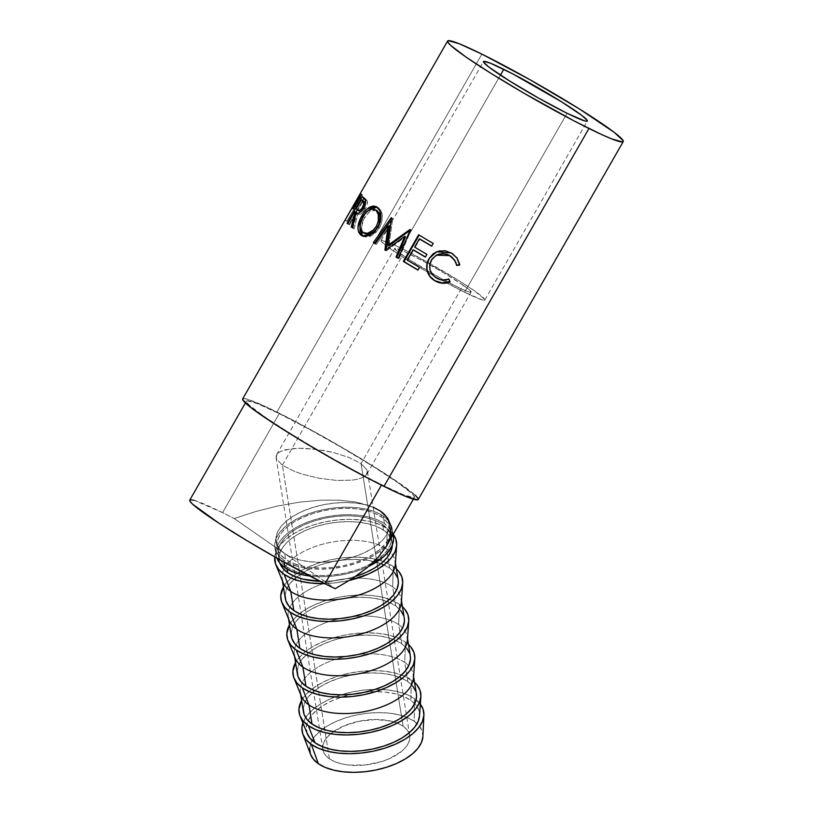 <?xml version="1.0" encoding="UTF-8"?>
<svg xmlns="http://www.w3.org/2000/svg" width="813" height="813" viewBox="0 0 813 813"><rect width="100%" height="100%" fill="white"/><g stroke="black" fill="none" stroke-linecap="round" stroke-linejoin="round"><path stroke-width="0.61" stroke-dasharray="4.07 3.05" d="M464.589 292.243A59.827 4.36 29.8 0 0 484.853 299.987A59.827 4.36 29.8 0 0 456.876 279.408A59.827 4.36 29.8 0 0 401.287 248.27L500.442 75.131L401.287 248.27A59.827 4.36 29.8 0 0 381.023 240.516A59.827 4.36 29.8 0 0 427.76 272.304A59.827 4.36 29.8 0 0 464.589 292.243L567.078 113.292L464.589 292.243L436.357 277.213L406.978 259.845L386.348 245.983L381.084 241.095L381.419 240.302L393.858 244.723L409.935 252.67L458.898 280.668L474.152 290.627L484.792 299.408L484.457 300.21L482.15 299.855L464.589 292.243M366.978 469.894L361.063 463.644L463.237 285.241A43.993 3.211 -150.2 0 1 471.113 292.121A43.993 3.211 -150.2 0 1 444.467 280.333A43.993 3.211 -150.2 0 1 402.638 255.272L282.396 465.219L294.296 471.347L301.958 474.07L319.235 478.308L336.887 480.442L352.232 480.137L358.289 479.07L362.933 477.434L366.002 475.31L367.364 472.76L366.978 469.894L367.374 471.245L366.002 475.31L362.933 477.434L358.289 479.07L352.232 480.137L336.887 480.442L319.235 478.308L301.958 474.07L294.296 471.347L282.396 465.219L329.417 758.814A43.993 22.175 -9.1 0 0 380.047 762.076A43.993 22.175 -9.1 0 0 409.701 735.521A43.993 22.175 -9.1 0 0 403.106 726.151L361.063 463.644L366.978 469.894M386.439 546.184L390.707 535.95L391.134 526.509L387.699 518.155L380.514 511.164L381.439 516.956A57.195 28.831 -9.1 0 0 315.617 512.708A57.195 28.831 -9.1 0 0 277.07 547.23A57.195 28.831 -9.1 0 0 285.648 559.415L284.713 553.612A57.195 28.831 170.9 0 1 276.146 541.428A57.195 28.831 170.9 0 1 314.682 506.906A57.195 28.831 170.9 0 1 380.514 511.164L369.793 505.727L355.881 502.028L339.194 500.168L320.241 500.208L299.621 502.16L277.965 505.95L255.932 511.468L234.205 518.531A96.788 7.053 29.8 0 0 222.559 512.637A96.788 7.053 29.8 0 0 189.775 500.097M279.245 413.644L222.559 512.637L279.245 413.644L308.655 428.959L341.389 447.363L372.445 466.052L397.12 482.17L411.642 493.267L414.335 496.367L413.797 497.658L403.268 494.67L381.653 484.772A96.788 7.053 -150.2 0 1 291.725 434.396A96.788 7.053 -150.2 0 1 246.461 401.104A96.788 7.053 -150.2 0 1 279.245 413.644A96.788 7.053 -150.2 0 1 369.183 464.02A96.788 7.053 -150.2 0 1 414.437 497.302A96.788 7.053 -150.2 0 1 381.653 484.772L352.242 469.447L319.519 451.042L288.452 432.364L263.788 416.246L249.266 405.148L246.573 402.039L247.111 400.748L257.64 403.736L279.245 413.644M418.258 499.487A101.188 7.378 29.8 0 0 370.941 464.69A101.188 7.378 29.8 0 0 276.918 412.028L481.896 54.125L276.918 412.028A101.188 7.378 29.8 0 0 242.65 398.919M389.203 541.377A59.39 29.939 170.9 0 1 340.383 567.393A59.39 29.939 170.9 0 1 283.798 560.228L284.103 562.149L283.798 560.228A59.39 29.939 170.9 0 1 274.896 547.576A59.39 29.939 170.9 0 1 314.926 511.723A59.39 29.939 170.9 0 1 383.289 516.143L384.488 523.643A59.39 29.939 -9.1 0 0 316.125 519.233A59.39 29.939 -9.1 0 0 276.105 555.076A59.39 29.939 -9.1 0 0 276.918 558.114L275.932 551.895L277.355 545.848L280.983 539.791L286.684 533.968L294.225 528.582L303.32 523.867L313.635 519.985L324.753 517.088L336.257 515.3L347.7 514.67L358.645 515.239L368.675 516.977L377.405 519.812L384.488 523.643L383.289 516.143A59.39 29.939 170.9 0 1 392.181 528.796A59.39 29.939 170.9 0 1 390.067 539.862M422.902 736.456A57.195 28.831 -9.1 0 0 417.089 723.59A57.195 28.831 -9.1 0 0 414.163 721.253L414.488 698.662A61.595 31.046 170.9 0 1 420.351 704.149L414.488 698.662L407.14 694.688L398.096 691.741L387.689 689.942L376.338 689.353L364.468 690.003L352.537 691.863L341.013 694.861L330.322 698.895L320.881 703.784L313.056 709.363L307.151 715.41L302.903 722.95A61.595 31.046 170.9 0 1 351.358 692.117A61.595 31.046 170.9 0 1 414.488 698.662L414.163 721.253A57.195 28.831 -9.1 0 0 358.726 714.536A57.195 28.831 -9.1 0 0 312.08 740.409A57.195 28.831 -9.1 0 0 310.576 754.454M307.324 733.773L306.267 727.493L307.639 721.67L311.135 715.846L316.623 710.227L323.879 705.054L332.649 700.511L342.578 696.771L353.279 693.987L364.356 692.259L375.382 691.65L385.921 692.198L395.575 693.865L403.98 696.599L410.799 700.298L415.789 704.8L418.736 709.952L419.528 715.836A57.195 28.831 -9.1 0 0 414.732 703.621A57.195 28.831 -9.1 0 0 410.799 700.298L411.49 679.932A61.595 31.046 170.9 0 1 414.559 682.371L404.142 675.959L395.098 673.012L384.691 671.213L373.34 670.623L361.47 671.274L349.539 673.134L338.015 676.142L327.324 680.166L317.883 685.054L310.058 690.633L304.153 696.68L301.613 700.46A61.595 31.046 170.9 0 1 351.887 672.676A61.595 31.046 170.9 0 1 411.49 679.932L410.799 700.298A57.195 28.831 -9.1 0 0 354.194 693.794A57.195 28.831 -9.1 0 0 308.076 720.694A57.195 28.831 -9.1 0 0 307.355 733.834M300.637 694.404L300.373 692.737A57.195 28.831 170.9 0 1 302.019 682.869A57.195 28.831 170.9 0 1 348.137 655.969A57.195 28.831 170.9 0 1 404.742 662.463L407.801 681.568A57.195 28.831 -9.1 0 0 341.978 677.31A57.195 28.831 -9.1 0 0 303.432 711.842M413.461 678.042A57.195 28.831 -9.1 0 0 408.675 665.786A57.195 28.831 -9.1 0 0 404.742 662.463L405.433 642.107L398.085 638.134L389.031 635.187L378.634 633.388L367.283 632.799L355.413 633.449L343.482 635.309L331.948 638.307L321.267 642.341L311.826 647.229L304.001 652.809L298.097 658.855L295.556 662.636A61.595 31.046 170.9 0 1 345.83 634.851A61.595 31.046 170.9 0 1 405.433 642.107L404.742 662.463A57.195 28.831 -9.1 0 0 348.137 655.969A57.195 28.831 -9.1 0 0 302.019 682.869A57.195 28.831 -9.1 0 0 301.298 696.009M294.58 656.579L294.316 654.912A57.195 28.831 170.9 0 1 295.962 645.044A57.195 28.831 170.9 0 1 342.08 618.144A57.195 28.831 170.9 0 1 398.685 624.638L401.744 643.744A57.195 28.831 -9.1 0 0 335.921 639.485A57.195 28.831 -9.1 0 0 297.375 674.007M407.404 640.217A57.195 28.831 -9.1 0 0 402.618 627.961A57.195 28.831 -9.1 0 0 398.685 624.638L399.376 604.283A61.595 31.046 170.9 0 1 402.435 606.722L392.029 600.309L382.974 597.362L372.578 595.563L361.226 594.974L349.356 595.624L337.425 597.484L325.891 600.482L315.2 604.506L305.769 609.404L297.944 614.984L292.04 621.02L289.499 624.801A61.595 31.046 170.9 0 1 339.763 597.027A61.595 31.046 170.9 0 1 399.376 604.283L398.685 624.638A57.195 28.831 -9.1 0 0 342.08 618.144A57.195 28.831 -9.1 0 0 295.962 645.044A57.195 28.831 -9.1 0 0 295.241 658.174M288.524 618.754L288.259 617.087A57.195 28.831 170.9 0 1 289.895 607.22A57.195 28.831 170.9 0 1 336.013 580.319A57.195 28.831 170.9 0 1 392.628 586.813L395.687 605.909A57.195 28.831 -9.1 0 0 329.865 601.661A57.195 28.831 -9.1 0 0 291.318 636.183M401.348 602.392A57.195 28.831 -9.1 0 0 396.561 590.136A57.195 28.831 -9.1 0 0 392.628 586.813L393.319 566.458A61.595 31.046 170.9 0 1 396.378 568.887L385.962 562.474L376.917 559.537L366.521 557.738L355.169 557.149L343.299 557.799L331.369 559.659L319.834 562.657L309.143 566.681L299.712 571.58L291.887 577.149L285.983 583.195L283.432 586.976A61.595 31.046 170.9 0 1 333.706 559.192A61.595 31.046 170.9 0 1 393.319 566.458L392.628 586.813A57.195 28.831 -9.1 0 0 336.013 580.319A57.195 28.831 -9.1 0 0 289.906 607.22A57.195 28.831 -9.1 0 0 289.174 620.349M282.467 580.929L282.202 579.263A57.195 28.831 170.9 0 1 283.839 569.395A57.195 28.831 170.9 0 1 329.956 542.495A57.195 28.831 170.9 0 1 386.571 548.988L389.63 568.084A57.195 28.831 -9.1 0 0 323.798 563.836A57.195 28.831 -9.1 0 0 285.261 598.358M395.291 564.557A57.195 28.831 -9.1 0 0 390.504 552.312A57.195 28.831 -9.1 0 0 386.571 548.988L387.252 528.623A61.595 31.046 170.9 0 1 393.258 534.293L387.252 528.623L379.905 524.649L370.86 521.702L360.464 519.903L349.112 519.324L337.243 519.974L325.312 521.834L313.777 524.832L303.086 528.856L293.656 533.755L285.83 539.324L279.916 545.371L276.156 551.651L274.764 556.895A61.595 31.046 170.9 0 1 320.424 522.952A61.595 31.046 170.9 0 1 387.252 528.623L386.571 548.988A57.195 28.831 -9.1 0 0 329.956 542.495A57.195 28.831 -9.1 0 0 283.839 569.395A57.195 28.831 -9.1 0 0 283.117 582.525M382.638 524.466L383.573 530.259A57.195 28.831 -9.1 0 0 317.741 526.011A57.195 28.831 -9.1 0 0 279.205 560.533A57.195 28.831 -9.1 0 0 279.845 563.074L279.032 557.464L280.404 551.641L283.9 545.808L289.387 540.198L296.654 535.015L305.414 530.472L315.342 526.733L326.054 523.948L337.131 522.22L348.147 521.621L358.685 522.159L368.35 523.836L376.744 526.57L383.573 530.259L382.638 524.466A57.195 28.831 170.9 0 1 391.216 536.641A57.195 28.831 170.9 0 1 352.669 571.173A57.195 28.831 170.9 0 1 286.847 566.915A57.195 28.831 170.9 0 1 278.27 554.73A57.195 28.831 170.9 0 1 316.816 520.208A57.195 28.831 170.9 0 1 382.638 524.466L375.819 520.767L367.415 518.033L357.761 516.367L347.222 515.818L336.196 516.428L325.119 518.155L314.418 520.94L304.489 524.68L295.719 529.222L288.463 534.395L282.975 540.005L279.479 545.838L278.107 551.661L278.91 557.261L281.857 562.413L286.847 566.915L287.202 569.13L286.847 566.915L293.666 570.604L302.07 573.338L311.725 575.015L322.273 575.553L333.289 574.954L344.366 573.226L355.078 570.441L364.996 566.702L373.767 562.159L381.033 556.976L386.51 551.366L390.006 545.533L391.378 539.71L390.575 534.121L387.628 528.968L382.638 524.466M356.003 576.234L345.291 579.029L334.214 580.756L320.068 581.315A57.195 28.831 -9.1 0 0 355.657 576.346M392.323 545.056A57.195 28.831 -9.1 0 0 392.14 542.444A57.195 28.831 -9.1 0 0 383.573 530.259L388.553 534.771L391.5 539.913L392.313 545.513M324.682 583.622L334.102 583.002L349.58 580.35A61.595 31.046 170.9 0 1 324.682 583.622M398.197 580.269A57.195 28.831 -9.1 0 0 389.63 568.084L386.571 548.988A57.195 28.831 170.9 0 1 390.504 552.312A57.195 28.831 170.9 0 1 395.148 561.173L395.413 562.84M285.089 595.289L286.461 589.466L289.956 583.632L295.444 578.023L302.71 572.84L311.47 568.297L321.399 564.557L332.111 561.773L343.188 560.045L354.204 559.446L364.752 559.984L374.407 561.661L382.811 564.395L389.63 568.084L394.61 572.596M397.567 577.748L398.177 580.136M404.264 618.093A57.195 28.831 -9.1 0 0 395.687 605.909L392.628 586.813A57.195 28.831 170.9 0 1 396.561 590.136A57.195 28.831 170.9 0 1 401.205 598.998L401.47 600.665M291.156 633.114L292.528 627.29L296.023 621.457L301.501 615.848L308.767 610.675L317.527 606.122L327.456 602.392L338.167 599.598L349.244 597.87L360.261 597.27L370.809 597.819L380.464 599.486L388.868 602.22L395.687 605.909L400.667 610.421M403.624 615.573L404.234 617.961M410.321 655.918A57.195 28.831 -9.1 0 0 401.744 643.744L398.685 624.638A57.195 28.831 170.9 0 1 402.618 627.961A57.195 28.831 170.9 0 1 407.262 636.823L407.526 638.49M405.433 642.107A61.595 31.046 170.9 0 1 408.492 644.546L405.433 642.107M297.212 670.938L298.584 665.115L302.08 659.292L307.558 653.672L314.824 648.5L323.594 643.957L333.513 640.217L344.224 637.433L355.301 635.705L366.317 635.095L376.866 635.644L386.521 637.311L394.925 640.044L401.744 643.744L406.734 648.246M409.681 653.398L410.301 655.786M416.378 693.753A57.195 28.831 -9.1 0 0 407.801 681.568L404.742 662.463A57.195 28.831 170.9 0 1 408.675 665.786A57.195 28.831 170.9 0 1 413.319 674.648L413.583 676.325M303.269 708.773L304.641 702.94L308.137 697.117L313.625 691.507L320.881 686.324L329.651 681.782L339.57 678.042L350.281 675.257L361.358 673.53L372.384 672.92L382.923 673.469L392.577 675.146L400.982 677.879L407.801 681.568L412.791 686.07M415.738 691.223L416.358 693.611M309.621 748.458L310.993 742.635L314.489 736.802L319.976 731.192L327.243 726.009L336.003 721.466L345.932 717.727L356.633 714.942L367.71 713.214L378.736 712.615L389.275 713.153L398.939 714.83L407.333 717.564L414.163 721.253L419.142 725.765L422.089 730.907L422.902 736.507M329.417 758.814L334.661 761.649L341.125 763.753L348.553 765.043L365.139 764.992L381.897 761.517L389.539 758.641L401.866 751.171L406.083 746.852L408.776 742.36L409.823 737.889L409.213 733.58L406.937 729.617L403.106 726.151L397.862 723.316L391.399 721.212L375.86 719.505L358.858 721.294L342.984 726.314L330.657 733.793L326.44 738.113L323.747 742.594L322.69 747.076L323.31 751.385L325.586 755.338L329.417 758.814L282.396 465.219L276.481 458.979L276.085 457.628L277.457 453.563L280.526 451.428L291.227 448.735L298.452 448.268L306.582 448.43L324.235 450.554L333.086 452.445L349.163 457.516L361.063 463.644L403.106 726.151A43.993 22.175 -9.1 0 0 352.466 722.879A43.993 22.175 -9.1 0 0 322.822 749.434A43.993 22.175 -9.1 0 0 329.417 758.814M309.763 576.021A59.39 29.939 -9.1 0 0 368.787 566.295L355.86 571.397L344.732 574.283L333.239 576.082L321.785 576.702L309.763 576.021M393.39 536.295A59.39 29.939 -9.1 0 0 384.488 523.643L389.661 528.328L393.37 536.153M389.193 541.397L381.602 549.913L374.061 555.289L364.966 560.005L354.651 563.887L343.533 566.783L332.029 568.582L320.586 569.202L309.641 568.643L299.611 566.905L290.881 564.059L283.798 560.228L278.625 555.543L275.566 550.198L274.723 544.395L276.156 538.338L279.784 532.291L285.475 526.458L293.026 521.082L302.121 516.367L312.426 512.485L323.554 509.588L335.047 507.79L346.501 507.17L357.446 507.729L367.476 509.466L376.195 512.312L383.289 516.143L388.462 520.818L391.52 526.174L392.354 531.976L390.067 539.852M373.116 507.068L355.881 502.028L339.194 500.168L320.241 500.208L299.621 502.16L277.965 505.95L255.932 511.468L234.205 518.531L335.22 588.693L284.713 553.612L285.648 559.415A57.195 28.831 -9.1 0 0 351.47 563.663A57.195 28.831 -9.1 0 0 390.016 529.141A57.195 28.831 -9.1 0 0 381.439 516.956L374.62 513.267L366.216 510.534L356.561 508.857L346.013 508.318L334.997 508.918L323.92 510.645L313.208 513.43L303.29 517.17L294.519 521.712L287.253 526.895L281.776 532.505L278.28 538.338L276.908 544.161L277.711 549.751L280.658 554.903L285.648 559.415L292.467 563.104L300.871 565.838L310.525 567.515L321.064 568.053L332.09 567.454L343.167 565.726L353.868 562.942L363.797 559.202L372.567 554.659L379.823 549.476L385.311 543.867L388.807 538.033L390.179 532.21L389.376 526.621L386.429 521.468L381.439 516.956L380.514 511.164L385.494 515.666L388.441 520.818L389.254 526.407L387.882 532.241L384.386 538.064L378.899 543.684L371.632 548.856L362.872 553.399L352.944 557.139L342.232 559.923L331.155 561.651L320.139 562.261L309.601 561.712L299.936 560.045L291.542 557.301L284.713 553.612L234.205 518.531A96.788 7.053 29.8 0 0 222.559 512.637L194.144 500.32M362.496 232.396L364.051 233.179L362.496 232.396M376.348 210.252L369.854 211.36L364.498 217.691L362.811 216.817L364.498 217.691C360.738 224.764 360.596 229.927 364.051 233.179L362.1 230.679L361.561 226.888L363.878 218.829L369.295 211.787L372.425 210.059L376.297 210.232M360.952 211.634L364.305 208.423L363.563 208.037L364.305 208.423L365.423 203.23M360.179 211.522L358.127 209.795L363.218 200.902L358.127 209.795L356.277 208.778L359.986 211.421M356.927 202.264L358.828 203.321C360.647 199.764 361.297 197.966 360.769 197.925L359.834 197.396L360.85 198.667L358.828 203.321L356.927 202.264M355.647 206.848C355.627 207.823 356.694 206.644 358.828 203.321L356.379 206.766L355.576 206.289L360.667 197.407L359.976 197.01L360.667 197.407A98.983 7.215 29.8 0 0 360.769 197.925A98.983 7.215 29.8 0 1 360.667 197.407L355.576 206.289L353.665 205.201L355.576 206.289L355.647 206.848L353.736 205.77L354.824 206.472M454.193 259.449L456.479 265.15L454.823 260.404M436.276 255.201L431.52 260.079C428.166 267.609 429.925 273.595 436.805 278.046L436.805 278.046C440.595 280.139 444.548 280.394 448.654 278.818L442.607 279.814L438.166 278.727L432.79 274.794L430.311 270.251L429.803 265.048L430.91 261.258L433.014 257.934L437.13 254.764M433.776 279.865L434.508 280.343M439.101 250.953L436.896 251.684L451.266 252.752L445.372 250.628L439.101 250.953M452.079 253.229L457.099 258.046L452.079 253.229M433.512 243.443A98.983 7.215 -150.2 0 1 419.264 234.967L418.614 234.774L419.264 234.967A98.983 7.215 29.8 0 0 433.512 243.443L431.947 246.176L433.512 243.443M415.219 247.243L419.915 239.042L415.219 247.243A98.983 7.215 29.8 0 0 427.252 254.378A98.983 7.215 -150.2 0 1 415.219 247.243L414.63 247.081L415.219 247.243M425.687 257.111L427.252 254.378L425.687 257.111A98.983 7.215 29.8 0 1 425.443 256.969A98.983 7.215 29.8 0 0 425.687 257.111M407.78 260.221L413.654 249.977L407.78 260.221A98.983 7.215 29.8 0 0 419.823 267.355A98.983 7.215 -150.2 0 1 407.78 260.221L407.191 260.069L407.78 260.221M418.258 270.089L419.823 267.355L418.258 270.089A98.983 7.215 29.8 0 1 418.004 269.946A98.983 7.215 29.8 0 0 418.258 270.089M392.486 218.25L391.185 220.069L392.486 218.25A98.983 7.215 29.8 0 0 392.74 218.412A98.983 7.215 -150.2 0 1 392.486 218.25L391.246 217.681L392.486 218.25M388.888 245.831L392.74 218.412L388.888 245.831M410.799 229.815L409.986 230.394L410.799 229.815A98.983 7.215 29.8 0 0 411.104 229.998A98.983 7.215 -150.2 0 1 410.799 229.815L409.965 229.51L410.799 229.815M399 258.595L411.104 229.998L399 258.595L398.248 258.331L399 258.595A98.983 7.215 29.8 0 1 398.319 258.178A98.983 7.215 29.8 0 0 399 258.595M386.388 250.77L405.575 236.705L386.388 250.77L385.352 250.333L386.388 250.77A98.983 7.215 29.8 0 1 385.941 250.485L386.023 249.845L385.941 250.485A98.983 7.215 29.8 0 0 386.388 250.77M376.399 244.357L389.315 226.38L376.399 244.357L375.139 243.788L376.399 244.357A98.983 7.215 29.8 0 1 375.26 243.615A98.983 7.215 29.8 0 0 376.399 244.357M362.537 235.953L366.317 237.162L370.962 236.055L375.606 232.884L380.138 226.542L381.795 222.061L382.344 216.095L381.134 211.065L379.234 208.463L376.795 207.03M360.799 222.61L359.905 226.014L363.421 216.898L360.799 222.61M368.909 209.845L363.421 216.898L368.228 210.486M365.525 198.87A98.983 7.215 -150.2 0 1 364.244 197.65L363.97 198.128L364.244 197.65L362.374 196.624L364.244 197.65A98.983 7.215 29.8 0 0 365.525 198.87L367.141 200.811L363.685 197.874L365.525 198.87M367.242 201.116L367.141 200.811C367.791 202.752 367.151 205.537 365.21 209.154L367.151 204.348L367.242 201.116M364.712 209.988L365.21 209.154C361.856 214.022 359.407 215.547 357.852 213.707L360.809 214.032L364.712 209.988M354.163 228.788L357.852 213.707L354.163 228.788L352.405 227.864L354.163 228.788A98.983 7.215 29.8 0 1 353.045 227.894L357.039 212.976L353.045 227.894A98.983 7.215 29.8 0 0 354.163 228.788M349.519 224.825L356.561 212.528L349.519 224.825L347.659 223.819L349.519 224.825A98.983 7.215 29.8 0 1 348.98 224.297L355.921 212.173L348.98 224.297A98.983 7.215 29.8 0 0 349.519 224.825M362.578 200.557L357.303 209.774L362.578 200.557M365.189 202.823L365.576 204.927L364.631 207.833L362.781 210.506L360.667 211.644M362.263 194.957A98.983 7.215 -150.2 0 1 362.273 194.47L347.009 221.116A98.983 7.215 29.8 0 0 346.968 221.319L354.011 209.022A98.983 7.215 29.8 0 0 354.021 209.205L355.352 209.093L359.163 203.728L361.815 198.209L362.263 194.957L362.395 196.136L359.163 203.728L354.641 209.622L352.11 208.128L354.021 209.205A98.983 7.215 29.8 0 1 354.011 209.022L346.968 221.319L345.058 220.232L346.968 221.319A98.983 7.215 29.8 0 1 347.009 221.116L362.273 194.47L360.372 193.372L362.273 194.47A98.983 7.215 29.8 0 0 362.263 194.957L360.352 193.87L362.263 194.957M410.28 229.703L411.104 229.998L410.28 229.703M391.51 217.854L392.74 218.412L391.51 217.854M384.895 250.048L385.941 250.485L384.895 250.048M362.913 216.634L363.421 216.898L362.913 216.634M376.907 207.071L378.462 207.843C383.299 212.152 383.604 218.86 379.386 227.955L371.663 235.719L362.7 236.055M378.025 227.315L379.386 227.955L378.025 227.315M347.771 223.636L348.98 224.297L347.771 223.636M352.466 227.579L353.045 227.894L352.466 227.579M357.181 213.352L357.852 213.707L357.181 213.352M363.452 208.23L365.21 209.154L363.452 208.23M356.592 213.118L357.852 213.707M365.342 199.856L367.141 200.811L365.342 199.856M345.159 220.059L347.009 221.116L345.159 220.059M352.974 208.423L354.011 209.022L352.974 208.423M354.641 209.622L354.021 209.205M357.273 202.681L359.163 203.728L357.273 202.681M360.494 195.079L362.395 196.136L360.494 195.079M417.587 499.863L418.146 498.511M415.331 495.269L388.37 475.747L358.665 457.201L324.661 437.435L291.552 419.467L264.357 406.022L247.223 399.142L243.321 398.553L242.762 399.894M190.415 499.741L189.876 501.032M390.016 529.141L389.081 523.338A57.195 28.831 170.9 0 1 350.545 557.87A57.195 28.831 170.9 0 1 284.713 553.612L279.733 549.11L276.786 543.958L275.973 538.358L277.345 532.535L280.841 526.712L286.328 521.092L293.595 515.92L302.355 511.377L312.283 507.637L322.995 504.853L334.072 503.125L345.088 502.515L355.627 503.064L365.291 504.731L373.685 507.464L380.514 511.164M282.396 465.219L402.638 255.272A43.993 3.211 -150.2 0 1 394.762 248.392A43.993 3.211 -150.2 0 1 421.408 260.18A43.993 3.211 -150.2 0 1 463.237 285.241L361.063 463.644L349.163 457.516L333.086 452.445L315.281 449.203L298.452 448.268L285.18 449.802L280.526 451.428L277.457 453.563L276.095 456.113L276.481 458.979L282.396 465.219M463.237 285.241L445.199 273.727L423.034 261.054L404.203 251.481L395.057 248.229L396.033 250.231L407.76 258.717L442.841 279.459L461.672 289.032L469.121 292.019L470.818 292.284L469.843 290.282L463.237 285.241M484.853 299.987L587.342 121.035M366.836 474.203L471.113 292.121M409.701 735.521L367.374 471.245M276.146 541.428L277.07 547.23M246.461 401.104L245.394 402.974M274.896 547.576L276.105 555.076M278.27 554.73L279.205 560.533M391.216 536.641L392.14 542.444M392.181 528.796L393.106 534.548M377.71 207.396L376.124 206.593M363.462 236.502L361.937 235.74M354.275 209.602L352.375 208.535M414.437 497.302L413.37 499.172M322.822 749.434L276.085 457.628M276.623 454.67L394.762 248.392M381.023 240.516L483.501 61.575"/><path stroke-width="1.22" d="M503.765 69.318A59.827 4.36 -150.2 0 1 559.364 100.456A59.827 4.36 -150.2 0 1 587.342 121.035A59.827 4.36 -150.2 0 1 567.078 113.292L584.638 120.903L586.945 121.259L587.271 120.466L582.017 115.578L561.387 101.716L512.414 73.719L490.412 63.201L483.898 61.351L483.572 62.154L488.826 67.032L509.466 80.894L538.846 98.261L567.078 113.292A59.827 4.36 -150.2 0 1 511.479 82.154A59.827 4.36 -150.2 0 1 483.501 61.575A59.827 4.36 -150.2 0 1 503.765 69.318L500.442 75.131L503.765 69.318M245.394 402.974L189.775 500.097A96.788 7.053 29.8 0 0 235.028 533.389A96.788 7.053 29.8 0 0 324.966 583.764L381.449 485.127L324.966 583.764A96.788 7.053 29.8 0 0 335.22 588.693L352.446 578.5L367.009 567.799L378.462 556.915L386.439 546.184L413.37 499.172M588.958 128.484A101.188 7.378 -150.2 0 1 494.934 75.822A101.188 7.378 -150.2 0 1 447.617 41.016A101.188 7.378 -150.2 0 1 481.896 54.125L529.639 79.542L579.334 108.912L614.221 132.356L623.114 140.608L622.555 141.96L611.549 138.84L601.518 134.491L574.334 121.046L523.989 93.231L491.519 73.698L465.727 56.849L450.544 45.243L447.729 42.002L448.288 40.65L459.294 43.77L481.896 54.125A101.188 7.378 -150.2 0 1 575.909 106.788A101.188 7.378 -150.2 0 1 623.225 141.594A101.188 7.378 -150.2 0 1 588.958 128.484L383.98 486.387L588.958 128.484M447.617 41.016L242.65 398.919A101.188 7.378 29.8 0 0 289.967 433.725A101.188 7.378 29.8 0 0 383.98 486.387A101.188 7.378 29.8 0 0 418.258 499.487L623.225 141.594M345.108 220.028L360.372 193.372A101.188 7.378 29.8 0 0 360.352 193.87L359.925 197.163L357.273 202.681L353.462 208.037L352.11 208.128A101.188 7.378 -150.2 0 1 352.1 207.935L345.058 220.232A101.188 7.378 -150.2 0 1 345.108 220.028L360.372 193.372A101.188 7.378 -150.2 0 0 360.352 193.87L360.494 195.079L357.273 202.681L352.74 208.555L352.11 208.128A101.188 7.378 -150.2 0 1 352.1 207.935L352.974 208.423L352.1 207.935L345.058 220.232A101.188 7.378 -150.2 0 1 345.108 220.028M356.033 212.721L352.405 227.864A101.188 7.378 -150.2 0 1 351.267 226.949L355.2 211.98L357.039 212.976A98.983 7.215 29.8 0 1 356.561 212.528L354.712 211.512L356.561 212.528A98.983 7.215 29.8 0 0 357.039 212.976L355.2 211.98A101.188 7.378 -150.2 0 1 354.712 211.512L347.659 223.819A101.188 7.378 -150.2 0 1 347.11 223.28L362.374 196.624A101.188 7.378 29.8 0 0 363.685 197.874L365.535 200.516L364.641 205.811L361.297 211.268L358.055 213.392L356.033 212.721L352.405 227.864A101.188 7.378 -150.2 0 1 351.267 226.949L355.2 211.98A101.188 7.378 -150.2 0 1 354.712 211.512L347.659 223.819A101.188 7.378 -150.2 0 1 347.11 223.28L347.771 223.636L347.11 223.28L362.374 196.624A101.188 7.378 -150.2 0 0 363.685 197.874L365.342 199.856C366.023 201.807 365.393 204.602 363.452 208.23C360.088 213.097 357.618 214.591 356.033 212.721L356.592 213.128M376.084 206.573L379.651 210.343L380.921 215.425L380.423 221.4L378.777 225.892L374.224 232.233L369.529 235.374L364.834 236.431L361.836 235.689L358.553 232.051L357.964 227.325L360.25 218.819L363.391 213.352L367.222 208.971L373.319 206.014L376.084 206.573M404.722 236.39L385.352 250.333A101.188 7.378 -150.2 0 1 384.895 250.048L388.096 225.831L375.139 243.788A101.188 7.378 -150.2 0 1 373.34 242.609L391.246 217.681A101.188 7.378 29.8 0 0 391.51 217.854L387.852 245.394L409.965 229.51A101.188 7.378 29.8 0 0 410.28 229.703L398.248 258.331A101.188 7.378 -150.2 0 1 396.043 256.989L404.722 236.39L405.575 236.705L396.846 257.274A98.983 7.215 29.8 0 0 398.319 258.178A98.983 7.215 29.8 0 1 396.846 257.274L405.575 236.705L404.722 236.39L396.043 256.989L396.846 257.274L396.043 256.989A101.188 7.378 -150.2 0 0 398.248 258.331L410.28 229.703A101.188 7.378 -150.2 0 1 409.965 229.51L387.852 245.394L388.888 245.831L410.799 229.815L388.888 245.831L387.852 245.394L391.51 217.854A101.188 7.378 -150.2 0 1 391.246 217.681L373.34 242.609L374.641 243.209A98.983 7.215 29.8 0 0 375.26 243.615A98.983 7.215 29.8 0 1 374.641 243.209L391.185 220.069L374.641 243.209L373.34 242.609A101.188 7.378 -150.2 0 0 375.139 243.788L388.096 225.831L389.315 226.38L385.941 250.485L389.315 226.38L388.096 225.831L384.895 250.048L385.941 250.485L384.895 250.048A101.188 7.378 -150.2 0 0 385.352 250.333L404.722 236.39M403.35 261.43L418.614 234.774A101.188 7.378 29.8 0 0 433.187 243.433L431.622 246.166A101.188 7.378 -150.2 0 1 419.325 238.88L414.63 247.081A101.188 7.378 29.8 0 0 426.927 254.367L425.362 257.101A101.188 7.378 -150.2 0 1 413.065 249.815L407.191 260.069A101.188 7.378 29.8 0 0 419.488 267.355L417.923 270.089A101.188 7.378 -150.2 0 1 403.35 261.43L404 261.623A98.983 7.215 29.8 0 0 418.004 269.946A98.983 7.215 29.8 0 1 404 261.623L419.183 235.12L404 261.623L403.35 261.43L418.614 234.774A101.188 7.378 -150.2 0 0 433.187 243.433L431.622 246.166A101.188 7.378 -150.2 0 1 419.325 238.88L419.915 239.042A98.983 7.215 29.8 0 0 431.703 246.034A98.983 7.215 29.8 0 1 419.915 239.042L419.325 238.88L414.63 247.081A101.188 7.378 -150.2 0 0 426.927 254.367L425.362 257.101A101.188 7.378 -150.2 0 1 413.065 249.815L413.654 249.977A98.983 7.215 29.8 0 0 425.443 256.969A98.983 7.215 29.8 0 1 413.654 249.977L413.065 249.815L407.191 260.069A101.188 7.378 -150.2 0 0 419.488 267.355L417.923 270.089A101.188 7.378 -150.2 0 1 403.35 261.43M459.609 264.083L459.741 265.028L456.743 265.485L455.91 262.467L452.211 257.426L448.441 255.018L444.681 253.869L439.447 254.022L436.967 254.855L432.018 259.042L429.63 265.129L430.179 270.363L432.75 274.957L435.738 277.568L439.721 279.509L442.78 280.099L448.918 279.154L450.087 281.887L446.428 283.036L438.827 282.548L433.807 280.068L429.874 276.471L426.967 270.038L426.937 264.123L429.04 258.585L433.187 253.758L438.939 251.044L445.321 250.78L452.16 253.463L457.058 257.995L459.609 264.083M276.918 558.114A59.39 29.939 -9.1 0 0 284.997 567.728L284.103 562.149L284.997 567.728A59.39 29.939 -9.1 0 0 309.763 576.021L300.81 574.405L292.091 571.569L284.997 567.728L279.824 563.053A57.195 28.831 -9.1 0 0 287.772 572.718L287.202 569.13L287.772 572.718A57.195 28.831 -9.1 0 0 320.068 581.315L302.995 579.141L294.601 576.407L287.772 572.718L282.792 568.206L276.766 557.708M302.934 734.413L310.576 754.454A57.195 28.831 -9.1 0 0 318.361 763.712L311.318 744.383A61.595 31.046 170.9 0 1 302.934 734.413A61.595 31.046 170.9 0 1 302.903 722.95L301.908 727.96L302.782 733.976L305.952 739.525L311.318 744.383L318.666 748.356L327.72 751.303L338.117 753.102L349.468 753.692L361.338 753.041L373.269 751.182L384.803 748.173L395.484 744.149L404.925 739.261L412.75 733.682L418.654 727.635L422.425 721.355L423.898 715.084L423.034 709.058L419.854 703.519M308.32 725.653A61.595 31.046 170.9 0 1 300.078 716.05A61.595 31.046 170.9 0 1 301.613 700.46L298.91 709.231L299.773 715.257L302.954 720.796L308.32 725.653L315.668 729.627L324.712 732.574L335.119 734.373L346.47 734.962L358.34 734.312L370.271 732.452L381.795 729.454L392.486 725.42L401.927 720.531L409.752 714.952L415.656 708.906L419.417 702.635L420.9 696.355L420.036 690.339L416.856 684.79L414.559 682.371A61.595 31.046 170.9 0 1 420.88 696.711A61.595 31.046 170.9 0 1 375.789 731.172A61.595 31.046 170.9 0 1 308.32 725.653L315.007 742.747L308.32 725.653M300.078 716.05L307.355 733.834A57.195 28.831 -9.1 0 0 315.007 742.747A57.195 28.831 -9.1 0 0 377.649 747.869A57.195 28.831 -9.1 0 0 419.518 715.867L420.88 696.711M300.637 694.404L303.432 711.842A57.195 28.831 -9.1 0 0 312.009 724.017L308.95 704.922A57.195 28.831 170.9 0 1 300.373 692.737M302.263 687.828A61.595 31.046 170.9 0 1 294.021 678.225A61.595 31.046 170.9 0 1 295.556 662.636L292.853 671.406L293.717 677.422L296.897 682.971L302.263 687.828L308.95 704.922L302.263 687.828L309.611 691.802L318.655 694.749L329.062 696.548L340.413 697.137L352.283 696.487L364.214 694.627L375.738 691.619L386.429 687.595L395.87 682.707L403.695 677.127L409.6 671.081L413.36 664.8L414.843 658.53L413.969 652.504L410.799 646.965L408.492 644.546A61.595 31.046 170.9 0 1 414.823 658.876A61.595 31.046 170.9 0 1 369.732 693.347A61.595 31.046 170.9 0 1 302.263 687.828M294.021 678.225L301.298 696.009A57.195 28.831 -9.1 0 0 308.95 704.922A57.195 28.831 -9.1 0 0 371.592 710.044A57.195 28.831 -9.1 0 0 413.461 678.042L414.823 658.876M294.58 656.579L297.375 674.007A57.195 28.831 -9.1 0 0 305.942 686.192L302.883 667.097A57.195 28.831 170.9 0 1 294.316 654.912M296.206 650.004A61.595 31.046 170.9 0 1 287.965 640.4A61.595 31.046 170.9 0 1 289.499 624.811L286.796 633.571L287.66 639.597L290.841 645.146L296.206 650.004L303.554 653.977L312.599 656.924L323.005 658.723L334.356 659.302L346.226 658.662L358.157 656.792L369.681 653.794L380.372 649.77L389.813 644.872L397.628 639.303L403.543 633.256L407.303 626.975L408.787 620.705L407.913 614.679L404.742 609.13L402.435 606.722A61.595 31.046 170.9 0 1 408.766 621.051A61.595 31.046 170.9 0 1 363.675 655.512A61.595 31.046 170.9 0 1 296.206 650.004L302.883 667.097L296.206 650.004M287.965 640.4L295.241 658.174A57.195 28.831 -9.1 0 0 302.883 667.097A57.195 28.831 -9.1 0 0 365.535 672.219A57.195 28.831 -9.1 0 0 407.404 640.217L408.766 621.051M288.524 618.754L291.318 636.183A57.195 28.831 -9.1 0 0 299.885 648.368L296.826 629.272A57.195 28.831 170.9 0 1 288.259 617.087M290.15 612.169A61.595 31.046 170.9 0 1 281.908 602.575A61.595 31.046 170.9 0 1 283.432 586.976L280.739 595.746L281.603 601.772L284.784 607.321L290.15 612.169L297.497 616.152L306.542 619.089L316.938 620.898L328.3 621.478L340.169 620.827L352.09 618.967L363.624 615.969L374.315 611.945L383.756 607.047L391.571 601.478L397.486 595.431L401.246 589.151L402.72 582.88L401.856 576.854L398.685 571.305L396.378 568.887A61.595 31.046 170.9 0 1 402.699 583.226A61.595 31.046 170.9 0 1 357.618 617.687A61.595 31.046 170.9 0 1 290.15 612.169L296.826 629.272L290.15 612.169M281.908 602.575L289.174 620.349A57.195 28.831 -9.1 0 0 296.826 629.272A57.195 28.831 -9.1 0 0 359.478 634.394A57.195 28.831 -9.1 0 0 401.348 602.392L402.699 583.226M282.467 580.929L285.261 598.358A57.195 28.831 -9.1 0 0 293.828 610.543L290.769 591.437A57.195 28.831 170.9 0 1 282.202 579.263M284.093 574.344A61.595 31.046 170.9 0 1 275.851 564.74A61.595 31.046 170.9 0 1 274.764 556.895L275.546 563.948L278.727 569.496L284.093 574.344L291.44 578.317L300.485 581.265L310.881 583.063L324.682 583.622A61.595 31.046 170.9 0 1 284.093 574.344L290.769 591.437L284.093 574.344M275.851 564.74L283.117 582.525A57.195 28.831 -9.1 0 0 290.769 591.437A57.195 28.831 -9.1 0 0 353.421 596.559A57.195 28.831 -9.1 0 0 395.291 564.557L396.642 545.401A61.595 31.046 170.9 0 1 349.58 580.35L368.259 574.12L377.689 569.222L385.514 563.643L391.419 557.606L395.189 551.326L396.663 545.056L395.799 539.029L393.258 534.293A61.595 31.046 170.9 0 1 396.642 545.401M355.657 576.346A57.195 28.831 -9.1 0 0 392.323 545.056L390.941 551.336L387.445 557.169L381.958 562.779L374.691 567.952L365.931 572.504L355.657 576.346M395.148 561.173A57.195 28.831 170.9 0 1 356.602 595.695A57.195 28.831 170.9 0 1 290.769 591.437L293.828 610.543A57.195 28.831 -9.1 0 0 359.661 614.791A57.195 28.831 -9.1 0 0 398.197 580.269L395.413 562.84M398.177 580.136L398.37 583.338L396.998 589.161L393.502 594.994L388.014 600.604L380.748 605.787L371.988 610.329L362.059 614.069L351.358 616.854L340.281 618.581L329.255 619.181L318.716 618.642L309.052 616.965L300.658 614.232L293.828 610.543L288.849 606.031L285.902 600.878L285.089 595.289M394.61 572.596L397.567 577.748M401.205 598.998A57.195 28.831 170.9 0 1 362.659 633.52A57.195 28.831 170.9 0 1 296.826 629.272L299.885 648.368A57.195 28.831 -9.1 0 0 365.718 652.615A57.195 28.831 -9.1 0 0 404.264 618.093L401.47 600.665M404.234 617.961L404.427 621.162L403.055 626.986L399.559 632.819L394.071 638.429L386.805 643.611L378.045 648.154L368.116 651.894L357.415 654.678L346.338 656.406L335.312 657.006L324.773 656.467L315.119 654.79L306.714 652.056L299.885 648.368L294.906 643.855L291.958 638.713L291.156 633.114M400.667 610.421L403.624 615.573M407.262 636.823A57.195 28.831 170.9 0 1 368.716 671.345A57.195 28.831 170.9 0 1 302.883 667.097L305.942 686.192A57.195 28.831 -9.1 0 0 371.775 690.45A57.195 28.831 -9.1 0 0 410.321 655.918L407.526 638.49M410.301 655.786L410.484 658.987L409.112 664.821L405.616 670.644L400.128 676.253L392.862 681.436L384.102 685.979L374.173 689.719L363.472 692.503L352.395 694.231L341.369 694.841L330.83 694.292L321.176 692.615L312.771 689.881L305.942 686.192L300.962 681.69L298.015 676.538L297.212 670.938M406.734 648.246L409.681 653.398M413.319 674.648A57.195 28.831 170.9 0 1 374.773 709.17A57.195 28.831 170.9 0 1 308.95 704.922L312.009 724.017A57.195 28.831 -9.1 0 0 377.832 728.275A57.195 28.831 -9.1 0 0 416.378 693.753L413.583 676.325M416.358 693.611L416.541 696.822L415.169 702.645L411.673 708.469L406.185 714.088L398.929 719.261L390.159 723.804L380.24 727.544L369.529 730.328L358.452 732.056L347.425 732.665L336.887 732.117L327.233 730.45L318.828 727.716L312.009 724.017L307.019 719.515L304.072 714.363L303.269 708.773M412.791 686.07L415.738 691.223M419.538 715.542L418.167 721.375L414.671 727.198L409.183 732.808L401.927 737.991L393.157 742.533L383.238 746.273L372.527 749.058L361.45 750.785L350.433 751.395L339.885 750.846L330.23 749.169L321.826 746.436L315.007 742.747L310.017 738.245L307.07 733.092M420.351 704.149A61.595 31.046 170.9 0 1 423.898 715.034A61.595 31.046 170.9 0 1 379.153 749.799A61.595 31.046 170.9 0 1 311.318 744.383L318.361 763.712A57.195 28.831 -9.1 0 0 381.348 768.742A57.195 28.831 -9.1 0 0 422.902 736.456L423.898 715.034M422.902 736.507L421.53 742.33L418.034 748.163L412.547 753.773L405.281 758.946L396.52 763.498L386.592 767.228L375.88 770.023L364.803 771.75L353.787 772.35L343.238 771.801L333.584 770.135L325.18 767.401L318.361 763.712L313.381 759.2L310.424 754.047L309.621 748.458M390.067 539.862A59.39 29.939 170.9 0 1 389.203 541.377M393.37 536.153L393.563 539.486L392.13 545.533L388.502 551.59L382.811 557.413L368.787 566.295A59.39 29.939 -9.1 0 0 393.39 536.295L393.106 534.548M390.067 539.852L389.193 541.397M363.472 215.709L360.718 221.482L360.017 228.087L362.496 232.396L367.476 233.331L373.248 230.221L376.358 226.197L378.289 221.4L378.279 214.419L376.043 210.364L372.445 208.951L367.628 210.933L363.472 215.709M356.277 208.778L358.868 210.679L361.805 208.616L363.797 203.972L362.71 201.136A101.188 7.378 -150.2 0 1 361.358 199.896L356.277 208.778L361.358 199.896L363.218 200.902A98.983 7.215 29.8 0 0 364.539 202.112L362.71 201.136C364.214 201.675 364.153 203.789 362.537 207.488L364.305 208.423L362.537 207.488C360.169 210.719 358.513 211.563 357.568 210.018L356.277 208.778M353.665 205.201L354.478 205.709L356.592 202.854L358.868 196.848A101.188 7.378 -150.2 0 1 358.757 196.319L353.665 205.201L358.757 196.319L359.976 197.01L358.757 196.319A101.188 7.378 -150.2 0 0 358.868 196.848C359.397 196.888 358.746 198.697 356.927 202.264L356.927 202.264C354.793 205.587 353.726 206.756 353.736 205.77L353.665 205.201M364.051 233.179C368.594 235.597 373.157 233.494 377.76 226.857L374.661 230.892L370.87 233.463L367.12 234.195L363.238 232.853M376.297 210.232L379.082 213.27L380.108 217.274L378.909 224.53L377.76 226.857L376.358 226.197C371.744 232.823 367.12 234.886 362.496 232.396C358.95 229.103 359.061 223.91 362.811 216.817C366.978 210.028 371.175 207.701 375.413 209.845C379.397 213.402 379.712 218.849 376.358 226.197L377.76 226.857C381.124 219.52 380.86 214.114 376.968 210.628L375.413 209.845M363.228 232.843L362.496 232.396M365.423 203.23L362.71 201.136A101.188 7.378 -150.2 0 1 361.358 199.896L363.218 200.902A98.983 7.215 29.8 0 0 364.539 202.112L365.464 203.311M360.952 211.634L357.568 210.018M359.834 197.396L358.868 196.848L359.834 197.396M354.824 206.472L353.736 205.77M457.099 258.046L459.426 264.672L456.479 265.15L459.426 264.672L456.855 257.691M436.398 255.14L442.14 253.565L447.221 254.327L450.869 256.227L454.599 260.048M449.772 281.522L448.654 278.818L449.772 281.522C444.782 283.676 439.935 283.432 435.25 280.78L442.394 282.965L449.772 281.522M434.508 280.343L435.25 280.78C430.89 278.432 428.187 274.824 427.14 269.957L429.945 276.329L434.508 280.343M426.947 268.493L427.14 269.957C426.479 265.922 427.191 262.121 429.284 258.544L427.171 264.073L426.947 268.493M430.148 257.193L436.896 251.684L433.42 253.707L430.148 257.193M368.228 210.486L376.907 207.071C371.785 204.602 366.724 207.579 361.714 216.004C356.978 224.703 356.744 231.095 360.982 235.17L362.537 235.953L359.905 226.014L360.169 232.874L363.37 236.451M377.659 207.366L374.945 206.837L370.941 208.28L367.913 210.801M363.97 198.128L362.578 200.557L363.97 198.128M357.303 209.774L355.921 212.173L357.303 209.774M361.267 211.563L360.179 211.522M454.589 260.048L449.609 255.617L454.833 260.424L456.743 265.485L459.741 265.028L457.221 258.229L451.327 252.965L436.764 251.735L429.04 258.585C426.937 262.162 426.246 265.973 426.967 270.038L426.967 270.038C428.085 274.957 430.87 278.605 435.311 281.003L435.311 281.003C440.107 283.707 445.026 284.001 450.087 281.887L448.918 279.154C444.752 280.698 440.737 280.404 436.866 278.259C429.833 273.737 427.984 267.701 431.317 260.15L436.286 255.201L449.609 255.617L436.51 255.079M361.714 216.004L363.421 216.898L361.714 216.004M362.7 236.055L360.982 235.17L361.948 235.74L370.25 235.038L378.025 227.315C382.232 218.209 381.856 211.461 376.907 207.071L376.145 206.604M351.267 226.949L353.045 227.894L351.267 226.949M352.11 208.128L352.74 208.555M243.321 398.553L242.762 399.894L251.654 408.156L272.538 422.658L302.243 441.205L336.247 460.971L369.356 478.948L396.551 492.393L406.581 496.743L417.587 499.863L418.146 498.511L415.331 495.269M194.144 500.32L190.415 499.741L189.876 501.032L192.569 504.141L218.362 522.81L246.776 540.554L279.296 559.456L324.966 583.764A96.788 7.053 29.8 0 0 335.22 588.693L352.446 578.5L367.009 567.799L378.462 556.915L386.439 546.184L390.707 535.95L391.134 526.509L387.699 518.155L380.514 511.164L373.116 507.068M380.514 511.164A57.195 28.831 170.9 0 1 389.081 523.338"/></g></svg>
